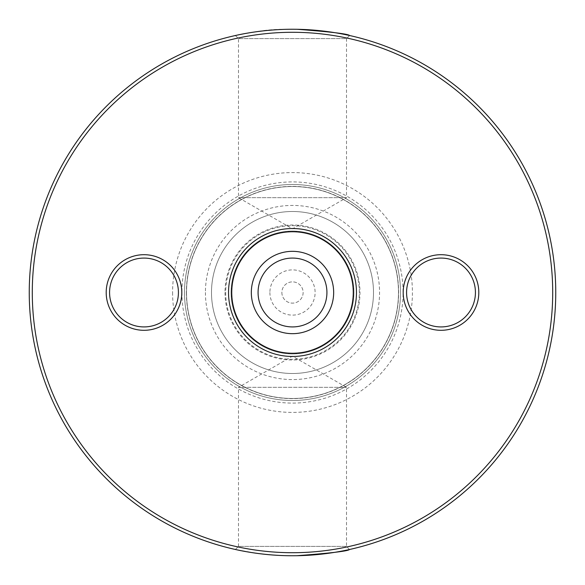 <?xml version="1.0" encoding="UTF-8"?>
<svg xmlns="http://www.w3.org/2000/svg" width="585" height="585" viewBox="0 0 585 585"><rect width="100%" height="100%" fill="white"/><g stroke="black" fill="none" stroke-linecap="round" stroke-linejoin="round"><path stroke-width="0.44" stroke-dasharray="2.92 2.19" d="M32.285 292.5A260.215 260.215 0 0 1 292.5 32.285A260.215 260.215 0 0 1 552.715 292.5A260.215 260.215 0 0 1 292.5 552.715A260.215 260.215 0 0 1 32.285 292.5M29.25 292.5A263.25 263.25 0 0 1 424.125 64.518A263.25 263.25 0 0 1 424.125 520.482A263.25 263.25 0 0 1 29.25 292.5M186.527 292.5A105.973 105.973 0 0 1 292.5 186.527A105.973 105.973 0 0 1 398.473 292.5A105.973 105.973 0 0 1 292.5 398.473A105.973 105.973 0 0 1 186.527 292.5A105.973 105.973 0 0 0 345.486 384.279A105.973 105.973 0 0 0 345.486 200.721A105.973 105.973 0 0 0 186.527 292.5A105.973 105.973 0 0 0 345.486 384.279A105.973 105.973 0 0 0 345.486 200.721A105.973 105.973 0 0 0 186.527 292.5A105.973 105.973 0 0 0 345.486 384.279A105.973 105.973 0 0 0 345.486 200.721A105.973 105.973 0 0 0 186.527 292.5M184.502 292.5A107.998 107.998 0 0 1 346.503 198.966A107.998 107.998 0 0 1 346.503 386.034A107.998 107.998 0 0 1 184.502 292.5A107.998 107.998 0 0 0 292.5 400.498A107.998 107.998 0 0 0 400.498 292.5A107.998 107.998 0 0 0 292.5 184.502A107.998 107.998 0 0 0 184.502 292.5M225.678 292.5A66.822 66.822 0 0 0 325.911 350.371A66.822 66.822 0 0 0 325.911 234.629A66.822 66.822 0 0 0 225.678 292.5A66.822 66.822 0 0 0 325.911 350.371A66.822 66.822 0 0 0 325.911 234.629A66.822 66.822 0 0 0 225.678 292.5M211.499 292.5A81.001 81.001 0 0 0 332.997 362.649A81.001 81.001 0 0 0 332.997 222.351A81.001 81.001 0 0 0 211.499 292.5A81.001 81.001 0 0 0 332.997 362.649A81.001 81.001 0 0 0 332.997 222.351A81.001 81.001 0 0 0 211.499 292.5M224.998 292.5A67.502 67.502 0 0 0 326.247 350.956A67.502 67.502 0 0 0 326.247 234.044A67.502 67.502 0 0 0 224.998 292.5M269.89 292.5A22.61 22.61 0 0 0 303.805 312.083A22.61 22.61 0 0 0 303.805 272.917A22.61 22.61 0 0 0 269.89 292.5M281.868 292.5A10.632 10.632 0 0 0 297.816 301.706A10.632 10.632 0 0 0 297.816 283.294A10.632 10.632 0 0 0 281.868 292.5A10.632 10.632 0 0 0 297.816 301.706A10.632 10.632 0 0 0 297.816 283.294A10.632 10.632 0 0 0 281.868 292.5M172.59 292.5A119.91 119.91 0 0 0 352.455 396.352A119.91 119.91 0 0 0 352.455 188.648A119.91 119.91 0 0 0 172.59 292.5M349.442 549.52L346.503 546.368L346.503 387.336L292.5 356.163L238.497 387.336L346.503 387.336L238.497 387.336L238.497 546.368L346.503 546.368L238.497 546.368L235.389 549.483L256.493 553.278C268.493 555.077 282.518 555.874 298.577 555.677M302.438 555.56L314.65 554.814M329.903 553.081L340.982 551.245M343.453 550.77L348.653 549.695M235.389 35.517L238.497 38.632L238.497 197.664L292.5 228.837L346.503 197.664L238.497 197.664L346.503 197.664L346.503 38.632L238.497 38.632L346.503 38.632L349.611 35.517C353.925 35.012 292.244 24.563 256.069 31.78L243.323 33.886M239.558 34.632L236.406 35.297M258.073 292.5A34.427 34.427 0 0 0 309.714 322.313A34.427 34.427 0 0 0 309.714 262.687A34.427 34.427 0 0 0 258.073 292.5M231.075 292.5A61.425 61.425 0 0 0 323.212 345.698A61.425 61.425 0 0 0 323.212 239.302A61.425 61.425 0 0 0 231.075 292.5A61.425 61.425 0 0 0 292.5 353.925A61.425 61.425 0 0 0 353.925 292.5A61.425 61.425 0 0 0 292.5 231.075A61.425 61.425 0 0 0 231.075 292.5M353.252 292.5A60.752 60.752 0 0 1 292.5 353.252A60.752 60.752 0 0 1 231.748 292.5A60.752 60.752 0 0 1 292.5 231.748A60.752 60.752 0 0 1 353.252 292.5M406.575 292.5A34.427 34.427 0 0 0 458.216 322.313A34.427 34.427 0 0 0 458.216 262.687A34.427 34.427 0 0 0 406.575 292.5M109.578 292.5A34.427 34.427 0 0 0 161.211 322.313A34.427 34.427 0 0 0 161.211 262.687A34.427 34.427 0 0 0 109.578 292.5M205.423 292.5A87.077 87.077 0 0 0 336.039 367.906A87.077 87.077 0 0 0 336.039 217.093A87.077 87.077 0 0 0 205.423 292.5M181.913 292.5A110.587 110.587 0 0 0 347.797 388.272A110.587 110.587 0 0 0 347.797 196.728A110.587 110.587 0 0 0 181.913 292.5M186.388 292.5A106.112 106.112 0 0 0 345.559 384.396A106.112 106.112 0 0 0 345.559 200.604A106.112 106.112 0 0 0 186.388 292.5"/><path stroke-width="0.88" d="M29.25 292.5A263.25 263.25 0 0 0 292.5 555.75A263.25 263.25 0 0 0 555.75 292.5A263.25 263.25 0 0 0 292.5 29.25A263.25 263.25 0 0 0 29.25 292.5M298.577 555.677L302.438 555.56M314.65 554.814L329.903 553.081M340.982 551.245L343.453 550.77M348.653 549.695L349.442 549.52M349.611 549.483C347.929 551.143 330.306 553.22 296.734 555.713C262.226 556.364 234.249 549.147 235.389 549.483L235.389 549.483M243.323 33.886L239.558 34.632M236.406 35.297L235.389 35.517C234.322 35.846 262.292 28.599 297.026 29.287C330.415 31.802 347.943 33.879 349.611 35.517M258.073 292.5A34.427 34.427 0 0 1 309.714 262.687A34.427 34.427 0 0 1 309.714 322.313A34.427 34.427 0 0 1 258.073 292.5M251.323 292.5A41.177 41.177 0 0 0 313.085 328.156A41.177 41.177 0 0 0 313.085 256.844A41.177 41.177 0 0 0 251.323 292.5M231.748 292.5A60.752 60.752 0 0 0 322.876 345.113A60.752 60.752 0 0 0 322.876 239.887A60.752 60.752 0 0 0 231.748 292.5M406.575 292.5A34.427 34.427 0 0 0 458.216 322.313A34.427 34.427 0 0 0 458.216 262.687A34.427 34.427 0 0 0 406.575 292.5M109.578 292.5A34.427 34.427 0 0 0 161.211 322.313A34.427 34.427 0 0 0 161.211 262.687A34.427 34.427 0 0 0 109.578 292.5M228.53 292.5A63.97 63.97 0 0 0 324.485 347.899A63.97 63.97 0 0 0 324.485 237.1A63.97 63.97 0 0 0 228.53 292.5M403.197 292.5A37.798 37.798 0 0 1 459.898 259.762A37.798 37.798 0 0 1 459.898 325.238A37.798 37.798 0 0 1 403.197 292.5M106.199 292.5A37.798 37.798 0 0 1 162.901 259.762A37.798 37.798 0 0 1 162.901 325.238A37.798 37.798 0 0 1 106.199 292.5M32.285 292.5A260.215 260.215 0 0 0 422.604 517.849A260.215 260.215 0 0 0 422.604 67.151A260.215 260.215 0 0 0 32.285 292.5"/></g></svg>
